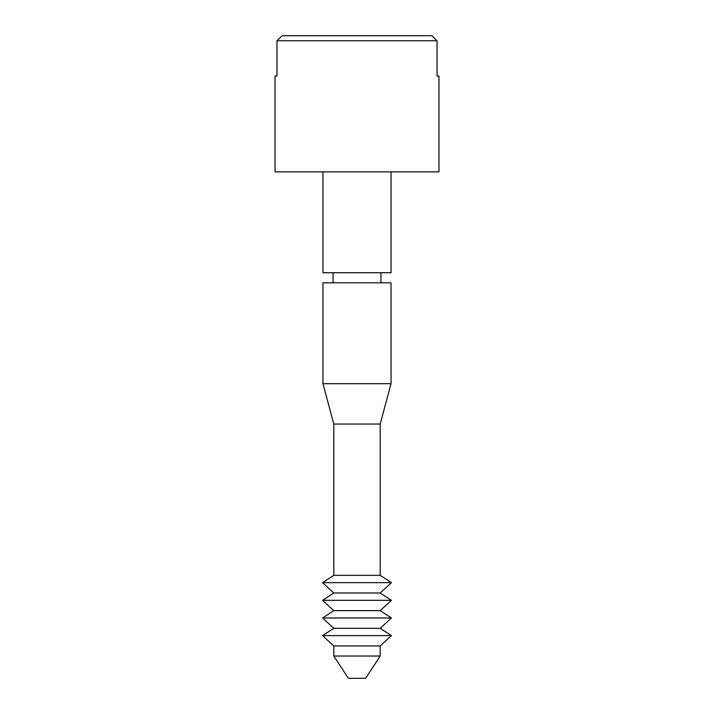 <?xml version="1.0" encoding="UTF-8"?>
<svg xmlns="http://www.w3.org/2000/svg" width="714" height="714" viewBox="0 0 714 714"><rect width="100%" height="100%" fill="white"/><g stroke="black" fill="none" stroke-linecap="round" stroke-linejoin="round"><path stroke-width="1.07" d="M365.63 678.3L348.37 678.3L333.804 656.014L380.196 656.014L365.63 678.3M380.196 645.938L333.804 645.938L322.567 635.621L391.433 635.621L380.196 645.938L380.196 656.014M380.196 628.293L333.804 628.293L322.567 617.976L391.433 617.976L380.196 628.293L391.433 635.621M380.196 610.64L333.804 610.64L322.567 600.322L391.433 600.322L380.196 610.64L391.433 617.976M380.196 592.986L333.804 592.986L322.567 582.669L391.433 582.669L380.196 592.986L391.433 600.322M380.196 424.036L391.04 383.686L322.96 383.686L333.804 424.036L380.196 424.036L380.196 575.332L333.804 575.332L322.567 582.669M391.04 383.686L391.04 282.824L322.96 282.824L322.96 383.686M391.04 171.869L391.04 272.739L322.96 272.739L322.96 171.869M437.03 40.743L276.97 40.743L282.146 35.7L431.854 35.7L437.03 40.743L437.03 76.05L438.958 76.05L438.958 171.869L275.042 171.869L275.042 76.05L276.97 76.05L276.97 40.743M380.196 575.332L391.433 582.669M380.955 272.739L380.955 282.824M333.045 272.739L333.045 282.824M333.804 424.036L333.804 575.332M333.804 592.986L322.567 600.322M333.804 610.64L322.567 617.976M333.804 628.293L322.567 635.621M333.804 645.938L333.804 656.014"/></g></svg>
